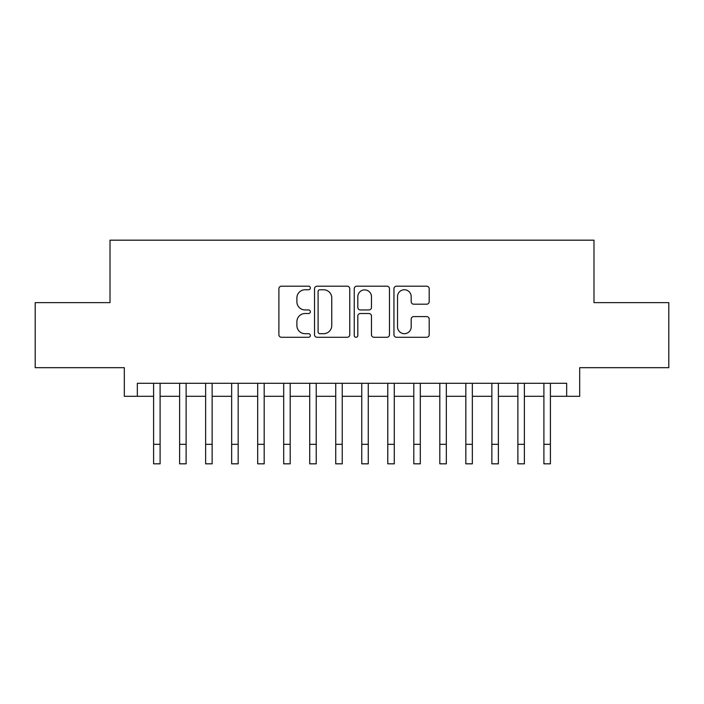 <?xml version="1.0" encoding="UTF-8"?>
<svg xmlns="http://www.w3.org/2000/svg" width="704" height="704" viewBox="0 0 704 704"><rect width="100%" height="100%" fill="white"/><g stroke="black" fill="none" stroke-linecap="round" stroke-linejoin="round"><path stroke-width="1.06" d="M310.367 287.98A1.786 1.786 0 0 0 308.581 286.194L281.442 286.194A2.552 2.552 0 0 0 278.89 288.746L278.89 334.717A2.552 2.552 0 0 0 281.442 337.278L308.581 337.278A1.786 1.786 0 0 0 310.367 335.482A1.786 1.786 0 0 0 308.581 333.696L305.07 333.696A8.175 8.175 0 0 1 296.894 325.53L296.894 321.693A8.175 8.175 0 0 1 305.07 313.518L308.581 313.518A1.786 1.786 0 0 0 310.367 311.731A1.786 1.786 0 0 0 308.581 309.945L305.07 309.945A8.175 8.175 0 0 1 296.894 301.77L296.894 297.942A8.175 8.175 0 0 1 305.07 289.766L308.581 289.766A1.786 1.786 0 0 0 310.367 287.98M426.642 304.198A2.552 2.552 0 0 0 429.194 301.646L429.194 288.746A2.552 2.552 0 0 0 426.642 286.194L396.502 286.194A2.552 2.552 0 0 0 393.95 288.746L393.95 334.717A2.552 2.552 0 0 0 396.502 337.278L426.642 337.278A2.552 2.552 0 0 0 429.194 334.717L429.194 319.141A2.552 2.552 0 0 0 426.642 316.589L413.741 316.589A2.552 2.552 0 0 0 411.189 319.141L411.189 326.867A6.829 6.829 0 0 1 404.36 333.696A6.829 6.829 0 0 1 397.522 326.867L397.522 296.604A6.829 6.829 0 0 1 404.36 289.766A6.829 6.829 0 0 1 411.189 296.604L411.189 301.646A2.552 2.552 0 0 0 413.741 304.198L426.642 304.198M137.333 396.299L137.333 383.293L566.667 383.293L566.667 396.299L579.682 396.299L579.682 367.682L668.8 367.682L668.8 302.623L593.991 302.623L593.991 240.178L110.009 240.178L110.009 302.623L35.2 302.623L35.2 367.682L124.318 367.682L124.318 396.299L153.595 396.299M349.765 288.746A2.552 2.552 0 0 0 347.213 286.194L317.073 286.194A2.552 2.552 0 0 0 314.521 288.746L314.521 334.717A2.552 2.552 0 0 0 317.073 337.278L347.213 337.278A2.552 2.552 0 0 0 349.765 334.717L349.765 288.746M356.787 286.194L386.927 286.194A2.552 2.552 0 0 1 389.479 288.746L389.479 334.717A2.552 2.552 0 0 1 386.927 337.278L374.026 337.278A2.552 2.552 0 0 1 371.474 334.717L371.474 316.078A2.552 2.552 0 0 0 368.922 313.518L360.369 313.518A2.552 2.552 0 0 0 357.808 316.078L357.808 335.482A1.786 1.786 0 0 1 356.022 337.278A1.786 1.786 0 0 1 354.235 335.482L354.235 288.746A2.552 2.552 0 0 1 356.787 286.194M160.098 396.299L179.617 396.299M186.12 396.299L205.638 396.299M212.142 396.299L231.651 396.299M238.163 396.299L257.673 396.299M264.185 396.299L283.694 396.299M290.198 396.299L309.716 396.299M316.219 396.299L335.738 396.299M342.241 396.299L361.759 396.299M368.262 396.299L387.781 396.299M394.284 396.299L413.802 396.299M420.306 396.299L439.815 396.299M446.327 396.299L465.837 396.299M472.349 396.299L491.858 396.299M498.362 396.299L517.88 396.299M524.383 396.299L543.902 396.299M550.405 396.299L566.667 396.299M319.88 289.766A1.786 1.786 0 0 0 318.094 291.553L318.094 331.91A1.786 1.786 0 0 0 319.88 333.696L323.585 333.696A8.175 8.175 0 0 0 331.76 325.53L331.76 297.942A8.175 8.175 0 0 0 323.585 289.766L319.88 289.766M371.474 296.727A6.829 6.829 0 0 0 364.646 289.898A6.829 6.829 0 0 0 357.808 296.727L357.808 307.393A2.552 2.552 0 0 0 360.369 309.945L368.922 309.945A2.552 2.552 0 0 0 371.474 307.393L371.474 296.727M153.595 444.312L160.098 444.312L160.098 463.822L153.595 463.822L153.595 383.293M160.098 444.312L160.098 383.293M179.617 444.312L186.12 444.312L186.12 463.822L179.617 463.822L179.617 383.293M186.12 444.312L186.12 383.293M205.638 444.312L212.142 444.312L212.142 463.822L205.638 463.822L205.638 383.293M212.142 444.312L212.142 383.293M231.651 444.312L238.163 444.312L238.163 463.822L231.651 463.822L231.651 383.293M238.163 444.312L238.163 383.293M257.673 444.312L264.185 444.312L264.185 463.822L257.673 463.822L257.673 383.293M264.185 444.312L264.185 383.293M283.694 444.312L290.198 444.312L290.198 463.822L283.694 463.822L283.694 383.293M290.198 444.312L290.198 383.293M309.716 444.312L316.219 444.312L316.219 463.822L309.716 463.822L309.716 383.293M316.219 444.312L316.219 383.293M335.738 444.312L342.241 444.312L342.241 463.822L335.738 463.822L335.738 383.293M342.241 444.312L342.241 383.293M361.759 444.312L368.262 444.312L368.262 463.822L361.759 463.822L361.759 383.293M368.262 444.312L368.262 383.293M387.781 444.312L394.284 444.312L394.284 463.822L387.781 463.822L387.781 383.293M394.284 444.312L394.284 383.293M413.802 444.312L420.306 444.312L420.306 463.822L413.802 463.822L413.802 383.293M420.306 444.312L420.306 383.293M439.815 444.312L446.327 444.312L446.327 463.822L439.815 463.822L439.815 383.293M446.327 444.312L446.327 383.293M465.837 444.312L472.349 444.312L472.349 463.822L465.837 463.822L465.837 383.293M472.349 444.312L472.349 383.293M491.858 444.312L498.362 444.312L498.362 463.822L491.858 463.822L491.858 383.293M498.362 444.312L498.362 383.293M517.88 444.312L524.383 444.312L524.383 463.822L517.88 463.822L517.88 383.293M524.383 444.312L524.383 383.293M543.902 444.312L550.405 444.312L550.405 463.822L543.902 463.822L543.902 383.293M550.405 444.312L550.405 383.293"/></g></svg>
